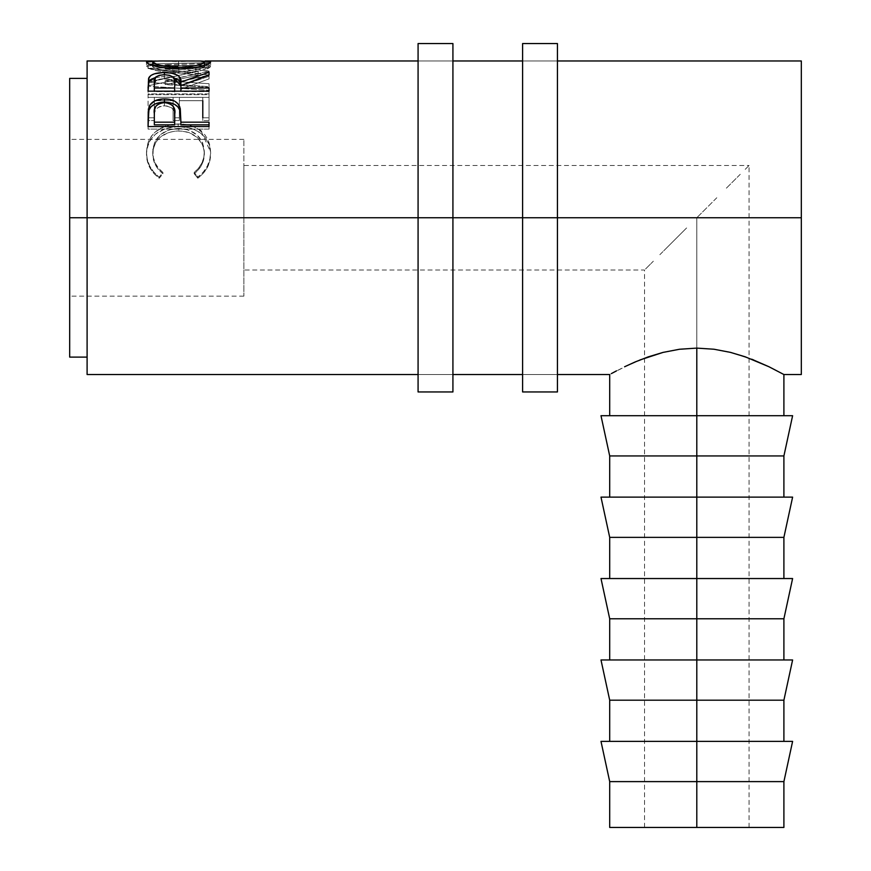 <?xml version="1.0" encoding="UTF-8"?>
<svg xmlns="http://www.w3.org/2000/svg" width="871" height="871" viewBox="0 0 871 871"><rect width="100%" height="100%" fill="white"/><g stroke="black" fill="none" stroke-linecap="round" stroke-linejoin="round"><path stroke-width="0.65" stroke-dasharray="4.36 3.27" d="M418.08 217.75L418.08 43.55L418.08 217.75L452.92 217.75L418.08 217.75L418.08 374.53L418.08 217.75L452.92 217.75L452.92 374.53L452.92 217.75L418.08 217.75L418.08 60.97L418.08 362.597L418.08 87.394L418.08 217.75L452.92 217.75L418.08 217.75L452.92 217.75L452.92 60.97L452.92 391.95L452.92 72.903L452.92 217.75L418.08 217.75L418.08 391.95L418.08 217.75M452.92 43.55L452.92 217.75L452.92 43.55M522.6 217.75L522.6 43.55L522.6 217.75L557.44 217.75L522.6 217.75L522.6 374.53L522.6 217.75L557.44 217.75L557.44 374.53L557.44 217.75L522.6 217.75L522.6 60.97L522.6 362.597L522.6 87.394L522.6 217.75L557.44 217.75L522.6 217.75L557.44 217.75L557.44 60.97L557.44 391.95L557.44 72.903L557.44 217.75L522.6 217.75L522.6 391.95L522.6 217.75M557.44 43.55L557.44 217.75L557.44 43.55M753.655 359.973L730.551 352.407L714.1 349.249L696.8 348.106L679.358 349.271L663.016 352.417L648.166 356.881L624.572 366.778L609.7 374.53L629.624 364.405L648.166 356.881L663.016 352.417L679.358 349.271L696.8 348.106L696.8 415.707L609.7 415.707L783.9 415.707L696.8 415.707L696.8 497.123L609.7 497.123L783.9 497.123L696.8 497.123L696.8 578.54L609.7 578.54L783.9 578.54L696.8 578.54L696.8 659.957L609.7 659.957L783.9 659.957L696.8 659.957L696.8 741.373L609.7 741.373L783.9 741.373L696.8 741.373L696.8 827.45L706.991 827.45L686.609 827.45L783.9 827.45L644.54 827.45L696.8 827.45L696.8 217.75L696.8 827.45L696.8 781.614L783.9 781.614L696.8 781.614L696.8 741.373L792.61 741.373L696.8 741.373L696.8 700.197L783.9 700.197L696.8 700.197L696.8 659.957L792.61 659.957L696.8 659.957L696.8 618.78L783.9 618.78L696.8 618.78L696.8 578.54L792.61 578.54L696.8 578.54L696.8 537.363L783.9 537.363L696.8 537.363L696.8 497.123L792.61 497.123L696.8 497.123L696.8 455.947L783.9 455.947L696.8 455.947L696.8 415.707L792.61 415.707L696.8 415.707L696.8 348.106L714.1 349.249L730.551 352.407L752.152 359.375M686.609 227.941L667.763 246.787L686.609 227.941M659.848 254.702L676.8 237.75L659.848 254.702M645.542 269.008L653.348 261.202L645.542 269.008M243.88 217.75L696.8 217.75L243.88 217.75L243.88 296.14L243.88 217.75L69.68 217.75L243.88 217.75L69.68 217.75L69.68 296.14L69.68 78.39L69.68 296.14L69.68 217.75L243.88 217.75L243.88 139.36L243.88 296.14L243.88 165.49L243.88 217.75L696.8 217.75L243.88 217.75L243.88 165.49L243.88 217.75M87.1 217.75L87.1 60.97L87.1 217.75L801.32 217.75L87.1 217.75L87.1 357.11L87.1 78.39L87.1 374.53L87.1 217.75M801.32 60.97L801.32 374.53L801.32 60.97M157.749 175.953L159.262 177.085L162.921 172.48L158.5 168.212L155.256 163.117L153.361 157.531L152.871 149.431L154.592 142.681L160.003 135.038L168.451 130.029L178.62 128.396L188.855 130.051L197.303 135.179L202.693 142.909L204.347 152.131L203.727 157.782L201.767 163.258L198.501 168.223L194.189 172.48L197.815 177.085L203.346 172.033L207.429 165.904L209.857 159.143L210.608 152.164L210.02 145.849L208.125 139.893L204.718 134.602L199.938 130.269L195.148 127.449L189.791 125.446L181.146 124.041L171.859 124.411L165.773 125.881L155.397 131.837L151.489 136.039L148.636 140.971L147.014 146.393L146.546 153.84L147.253 159.088L149.627 165.893L153.688 172.044L157.749 175.953M202.791 100.698L179.339 100.698L179.339 120.59L173.079 120.59L173.079 100.698L154.319 100.698L154.319 120.59L148.07 120.59L148.07 93.916L148.07 97.356L209.04 97.356L148.07 97.356L148.07 93.916L209.04 93.916L209.04 120.59L202.791 120.59L202.791 97.345L202.791 100.698L202.791 97.345L179.339 97.345L179.339 120.59L179.339 117.814L173.079 117.814L173.079 120.59L173.079 97.345L173.079 100.698L173.079 97.345L154.319 97.345L154.319 120.59L154.319 117.814L148.07 117.814L148.07 120.59L154.319 120.59L154.319 97.345L154.319 100.698L173.079 100.698L173.079 120.59L179.339 120.59L179.339 97.345L179.339 100.698L202.791 100.698L202.791 120.59L209.04 120.59L209.04 93.916L148.07 93.916L148.07 117.814L154.319 117.814L154.319 97.345L173.079 97.345L173.079 117.814L179.339 117.814L179.339 97.345L202.791 97.345L202.791 117.814L209.04 117.814L209.04 93.916L209.04 120.59L209.04 117.814L202.791 117.814L202.791 120.59L202.791 117.814M165.174 80.785L209.04 71.019L165.076 64.715L209.04 63.55L209.04 62.658L148.07 64.04L198.098 71.215L148.07 82.386L209.04 86.654L209.04 83.714L165.174 80.785L165.174 84.585L209.04 75.516L209.04 71.019L209.04 75.091L165.076 68.961L165.076 64.715L209.04 71.019L209.04 75.516L209.04 71.455L165.174 80.785L209.04 83.714L209.04 87.438L165.174 84.585L165.174 80.785M155.669 61.024L201.266 61.024M752.054 359.342L745.293 356.838M782.158 373.572L777.063 370.839L782.158 373.572M769.028 366.778L758.336 361.901L769.028 366.778M639.924 359.973L635.253 361.911M69.68 357.11L69.68 139.36L69.68 357.11M201.19 131.194L210.608 152.164L210.608 153.993L210.608 152.164C210.619 162.18 206.351 170.487 197.815 177.085L197.815 178.217L197.815 177.085L194.189 172.48L194.189 173.732L194.189 172.48C200.885 166.949 204.271 160.166 204.347 152.131L204.347 153.96L204.347 152.131C203.444 137.466 194.864 129.55 178.62 128.396L178.62 130.879L178.62 128.396C162.518 129.507 153.895 137.302 152.763 151.794L152.763 153.623C153.895 139.545 162.518 131.957 178.62 130.879C194.854 131.989 203.433 139.676 204.347 153.96C204.271 161.766 200.885 168.364 194.189 173.732L197.815 178.217C206.351 171.794 210.608 163.726 210.608 153.993C210.815 145.163 207.254 138.064 199.938 132.697C193.678 128.516 186.427 126.469 178.196 126.567C158.468 127.667 147.896 136.791 146.502 153.927C146.459 163.737 150.716 171.827 159.262 178.217L162.921 173.732L162.921 172.48L162.921 173.732C156.116 168.31 152.73 161.603 152.763 153.623L152.763 151.794C152.752 160.024 156.138 166.916 162.921 172.48L159.262 177.085C150.694 170.498 146.448 162.169 146.502 152.098C147.874 134.515 158.435 125.13 178.196 123.954C186.416 123.867 193.667 125.968 199.938 130.269L199.938 132.697L199.938 130.269M178.196 126.567L178.196 123.954L178.196 126.567L189.791 128.015L197.619 131.238L204.718 136.91L209.116 144.477L210.575 152.436L209.857 160.765L207.429 167.352L203.346 173.307L197.815 178.217L194.189 173.732L198.501 169.595L201.767 164.771L203.727 159.447L204.26 151.652L202.693 144.989L197.303 137.476L188.855 132.49L183.835 131.26L176.018 130.966L168.451 132.468L160.003 137.335L155.637 142.735L153.209 149.083L152.904 156.41L155.256 164.63L158.5 169.584L162.921 173.732L159.262 178.217L159.262 177.085L159.262 178.217L153.688 173.318L149.627 167.33L147.253 160.721L146.502 152.098L147.014 148.375L149.747 140.917L155.397 134.221L165.773 128.429L178.196 126.567M209.04 87.438L209.04 83.714L209.04 90.29L209.04 86.654L148.07 82.386L148.07 86.142L209.04 90.29L148.07 86.142L148.07 81.983L148.07 86.142L148.07 81.983L198.098 71.215L198.098 75.287L148.07 85.761L198.098 75.287L198.098 71.215L148.07 64.193L148.07 68.461L198.098 75.287L148.07 68.461L148.07 64.04L148.07 68.461L148.07 64.04L209.04 62.658L209.04 66.958L148.07 68.308L209.04 66.958L209.04 67.84L209.04 62.658L209.04 67.84L209.04 63.55L165.076 64.715L165.076 68.961L209.04 67.84L165.076 68.961L209.04 75.091L165.174 84.585L209.04 87.438M200.798 61.046L178.533 61.558L178.533 65.902L204.761 65.325M197.086 65.325L204.25 66.109L203.923 67.056L200.232 68.711L188.778 71.03L178.795 71.564L160.275 69.604L154.722 67.862L152.882 66.708L153.231 65.88L204.957 65.325L147.025 65.804L146.655 66.817L148.963 68.308L156.007 70.605L172.567 72.979L185.088 72.979L201.43 70.518L210.063 67.198L210.608 66.37L210.053 65.771L204.816 65.325L210.608 66.37L210.608 62.037L210.608 66.37C208.931 69.647 198.338 71.912 178.827 73.153L178.827 69.027L178.827 73.153C159.241 71.977 148.473 69.734 146.502 66.425L146.502 62.102L146.502 66.425L152.294 65.325L178.533 65.902L178.533 61.558L156.366 61.046M152.294 65.325L160.09 65.325L152.763 66.392L152.763 65.477L152.763 66.392C154.178 68.951 162.866 70.682 178.795 71.564C194.571 70.66 203.095 68.94 204.347 66.392L204.347 65.477L204.347 66.392L197.14 65.325L178.522 65.532L178.522 61.177C194.56 60.611 203.161 60.916 204.347 62.07M178.795 69.027L178.795 71.564L178.795 69.027M152.763 62.07C154.036 60.916 162.627 60.622 178.522 61.177L178.522 65.532L160.079 65.325M148.07 84.356L148.07 88.058L148.07 84.356M155.267 77.573L164.379 76.583L164.379 74.699L164.379 76.583L173.656 77.606L163.029 76.594L154.396 77.824M180.896 85.826L209.04 76.3L209.04 72.26L209.04 76.3L180.896 85.826M209.04 74.917L209.04 78.88L209.04 76.3L209.04 78.88L180.896 89.245L180.896 85.576L180.896 89.245L209.04 78.88L209.04 74.917M180.896 91.161L180.896 89.245L180.896 91.618L209.04 91.618L209.04 88.015L209.04 91.618L180.896 91.161M148.07 88.058L148.07 94.678L209.04 94.678L209.04 91.161L209.04 94.678L209.04 91.618L209.04 94.678L148.07 94.678L148.07 91.161M163.029 78.717L171.631 79.98L174.026 82.059L174.733 85.848C175.833 81.678 172.382 79.283 164.358 78.673L164.358 74.699L164.358 78.673C156.54 79.272 153.198 81.624 154.319 85.717L155.789 80.916L159.306 79.272L163.029 78.717M154.319 91.618L154.319 81.95L154.319 91.618L174.646 91.618L154.319 91.618M148.07 117.117L148.07 119.915L148.07 117.117M180.896 121.505L180.896 124.836L180.896 121.505M209.04 124.836L209.04 129.104L209.04 126.567L209.04 129.104L148.07 129.104L148.07 119.915L148.07 129.104L209.04 129.104L209.04 126.567M148.549 111.673L148.386 112.838M163.138 105.837L167.112 106.012L171.663 107.852L174.08 111.107L174.777 116.823C175.855 110.519 172.404 106.839 164.445 105.783L164.445 102.582L164.445 105.783C156.638 106.785 153.263 110.356 154.319 116.485L154.559 112.729L155.876 109.223L159.458 106.698L163.138 105.837M154.319 124.836L154.319 113.589L154.319 124.836M197.086 60.97L160.09 60.97M600.99 415.707L783.9 415.707L600.99 415.707M696.8 455.947L609.7 455.947L696.8 455.947M600.99 497.123L783.9 497.123L600.99 497.123M696.8 537.363L609.7 537.363L696.8 537.363M600.99 578.54L783.9 578.54L600.99 578.54M696.8 618.78L609.7 618.78L696.8 618.78M600.99 659.957L783.9 659.957L600.99 659.957M696.8 700.197L609.7 700.197L696.8 700.197M600.99 741.373L783.9 741.373L600.99 741.373M696.8 781.614L609.7 781.614L696.8 781.614M696.8 827.45L609.7 827.45L696.8 827.45L696.8 217.75L706.991 207.559L696.8 217.75L696.8 827.45L749.06 827.45L696.8 827.45M686.609 827.45L644.54 827.45L686.609 827.45M706.991 827.45L748.058 827.45L706.991 827.45M716.8 197.75L696.8 217.75L716.8 197.75M740.252 174.298L725.837 188.713L740.252 174.298M749.06 827.45L749.06 165.49L745.086 169.464L749.06 165.49L243.88 165.49M452.92 374.53L418.08 374.53L452.92 374.53M452.92 60.97L418.08 60.97L452.92 60.97M557.44 374.53L522.6 374.53L557.44 374.53M557.44 60.97L522.6 60.97L557.44 60.97M644.54 827.45L644.54 270.01L243.88 270.01M243.88 296.14L69.68 296.14M243.88 139.36L69.68 139.36"/><path stroke-width="1.31" d="M418.08 391.95L418.08 217.75L87.1 217.75L87.1 60.97L87.1 217.75L69.68 217.75L69.68 78.39L69.68 217.75L418.08 217.75L418.08 43.55L418.08 217.75L452.92 217.75L452.92 43.55L452.92 217.75L418.08 217.75L418.08 391.95L452.92 391.95L452.92 217.75L557.44 217.75L557.44 43.55L557.44 217.75L522.6 217.75L522.6 391.95L557.44 391.95L557.44 217.75L801.32 217.75L801.32 60.97L557.44 60.97M452.92 391.95L452.92 217.75L522.6 217.75L522.6 391.95M522.6 43.55L522.6 217.75L522.6 43.55L557.44 43.55M557.44 391.95L557.44 217.75L801.32 217.75L801.32 60.97M792.61 741.373L783.9 781.614L609.7 781.614L696.8 781.614L696.8 700.197L609.7 700.197L696.8 700.197L696.8 618.78L609.7 618.78L696.8 618.78L696.8 537.363L609.7 537.363L696.8 537.363L696.8 455.947L609.7 455.947L696.8 455.947L696.8 348.106L714.035 349.238L730.475 352.385L745.293 356.838L730.475 352.385L714.035 349.238L696.8 348.106L696.8 415.707L792.61 415.707L696.8 415.707L696.8 455.947L783.9 455.947L696.8 455.947L696.8 497.123L792.61 497.123L696.8 497.123L696.8 537.363L783.9 537.363L696.8 537.363L696.8 578.54L792.61 578.54L696.8 578.54L696.8 618.78L783.9 618.78L696.8 618.78L696.8 659.957L792.61 659.957L696.8 659.957L696.8 700.197L783.9 700.197L696.8 700.197L696.8 741.373L792.61 741.373L696.8 741.373L696.8 827.45L609.7 827.45L783.9 827.45L783.9 781.614L696.8 781.614L696.8 827.45L783.9 827.45M146.655 62.505L147.036 61.471L148.734 61.101L156.366 61.046L146.502 62.102C148.473 65.51 159.241 67.818 178.827 69.027L160.939 67.47L148.963 64.04L146.655 62.505M181.963 68.983L178.827 69.027C198.338 67.742 208.931 65.412 210.608 62.037L208.343 63.953L201.43 66.316L191.108 68.297L181.963 68.983M210.466 61.699L200.798 61.046L210.466 61.699M209.04 91.161L148.07 91.161L148.593 78.423L150.879 75.472L154.396 73.828L163.029 72.565L171.848 73.186L177.553 75.222L179.284 76.702L180.896 82.059L209.04 72.26L209.04 74.917L180.896 85.576L180.896 88.015L209.04 88.015L209.04 91.161L209.04 88.015L180.896 88.015L180.896 91.161L180.896 85.576L209.04 74.917L209.04 72.26L180.896 82.059C181.691 76.136 176.182 72.968 164.379 72.554C156.236 72.587 151.075 74.275 148.897 77.628L148.07 91.161L209.04 91.161M209.04 126.567L148.07 126.567L148.985 106.883C151.325 101.646 156.475 99 164.423 98.935C172.556 98.978 177.706 101.744 179.894 107.22L179.894 110.29L177.934 106.926L174.45 104.27L169.714 102.691L164.423 102.234L164.423 98.935L164.423 102.234L159.241 102.68L154.592 104.193L151.042 106.708L148.985 109.964L148.985 106.883L148.07 119.915L148.985 109.964C151.325 104.868 156.475 102.299 164.423 102.234C172.6 102.299 177.76 104.988 179.894 110.29L180.896 122.18L209.04 122.18L209.04 126.567L148.07 126.567L148.222 111.771L149.812 105.141L154.592 100.949L163.117 98.967L169.714 99.403L174.45 101.025L177.934 103.758L180.264 108.625L180.896 122.18L209.04 122.18L209.04 126.567L209.04 124.836L180.896 124.836L209.04 124.836M745.293 356.838L768.973 366.756L783.9 374.53L768.973 366.756L751.706 359.2M752.152 359.375L753.655 359.973M611.453 373.561L616.537 370.839L611.453 373.561M624.594 366.767L635.253 361.911L624.594 366.767M635.253 361.911L648.187 356.881L663.027 352.407L679.456 349.26L696.8 348.106L679.456 349.26L663.027 352.407L639.924 359.973M87.1 374.53L87.1 217.75L87.1 374.53L418.08 374.53M801.32 374.53L801.32 217.75L801.32 374.53L783.9 374.53L783.9 415.707M69.68 357.11L69.68 217.75L69.68 357.11L87.1 357.11M199.938 130.269L201.19 131.194M202.791 117.814L202.791 100.698M178.795 67.383L178.795 69.027L178.795 67.383C162.877 66.479 154.189 64.704 152.763 62.07L152.763 66.392L152.763 62.07L157.107 64.465L163.606 66.087L178.795 67.383L188.778 66.838L197.053 65.347L202.551 63.561L204.347 62.07C203.106 64.683 194.592 66.446 178.795 67.383M204.347 66.392L204.347 62.07L204.347 66.392M204.282 61.83L200.21 61.014L159.861 60.97L154.668 61.199L152.763 62.07M148.07 88.058L148.897 77.628L148.897 81.515L155.267 77.573L150.879 79.424L148.897 81.515L148.07 91.161M164.379 74.699L164.379 72.554L164.379 74.699M173.656 77.606L180.896 85.826L180.896 82.059L180.896 85.826L179.284 80.611L173.656 77.606M174.733 82.059L174.733 85.837L174.472 79.435L173.133 77.029L169.54 75.309L164.358 74.699L159.306 75.32L155.789 77.007L154.319 81.95C153.176 77.748 156.519 75.331 164.358 74.699C172.393 75.352 175.844 77.813 174.733 82.081L174.733 85.815M174.733 82.081L174.646 91.618L174.646 88.015L154.319 88.015L154.319 91.161L154.319 88.015L174.646 88.015L174.733 82.081M154.319 81.95L154.319 88.015L154.319 81.95M179.894 110.29L180.896 121.505L179.894 110.29M180.896 122.18L180.896 124.836L180.896 122.18M174.646 124.836L154.319 124.836L174.646 124.836L174.777 116.823L174.646 124.836M174.777 113.949L174.646 122.18L174.527 109.975L173.177 106.262L169.573 103.551L164.445 102.582L159.458 103.529L155.876 106.131L154.559 109.724L154.319 113.589C153.252 107.318 156.628 103.649 164.445 102.582C172.414 103.703 175.855 107.492 174.777 113.949L174.777 116.768M174.646 122.18L154.319 122.18L154.319 124.836L154.319 122.18L174.646 122.18M154.319 113.589L154.319 122.18L154.319 113.589M600.99 415.707L696.8 415.707L600.99 415.707L609.7 455.947L609.7 497.123M600.99 497.123L696.8 497.123L600.99 497.123L609.7 537.363L609.7 578.54M600.99 578.54L696.8 578.54L600.99 578.54L609.7 618.78L609.7 659.957M600.99 659.957L696.8 659.957L600.99 659.957L609.7 700.197L609.7 741.373M600.99 741.373L696.8 741.373L600.99 741.373L609.7 781.614L609.7 827.45M418.08 43.55L452.92 43.55M783.9 741.373L783.9 700.197L792.61 659.957M783.9 659.957L783.9 618.78L792.61 578.54M783.9 578.54L783.9 537.363L792.61 497.123M783.9 497.123L783.9 455.947L792.61 415.707M69.68 78.39L87.1 78.39M87.1 60.97L152.142 60.97M522.6 60.97L452.92 60.97M418.08 60.97L205.142 60.97M609.7 415.707L609.7 374.53L557.44 374.53M452.92 374.53L522.6 374.53"/></g></svg>
